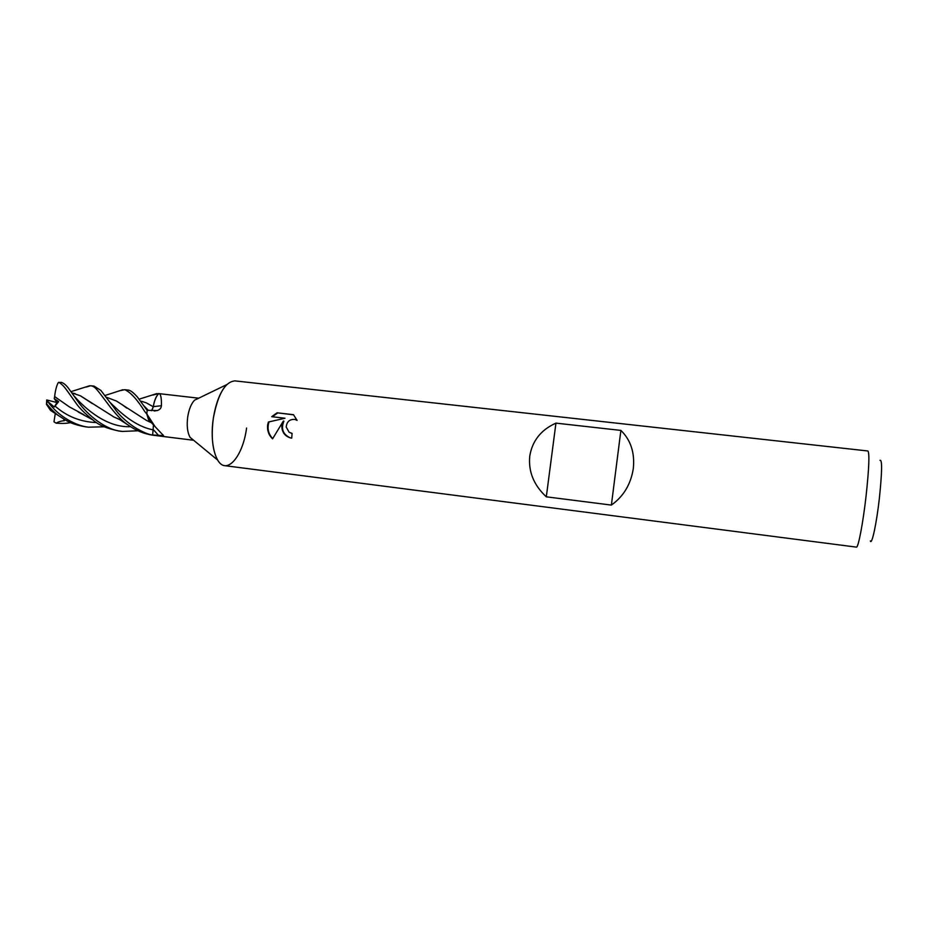 <?xml version="1.0" encoding="UTF-8"?>
<svg xmlns="http://www.w3.org/2000/svg" width="928" height="928" viewBox="0 0 928 928"><rect width="100%" height="100%" fill="white"/><g stroke="black" fill="none" stroke-linecap="round" stroke-linejoin="round"><path stroke-width="1.39" d="M193.592 440.243L190.078 437.343C187.375 432.494 186.586 425.639 187.734 416.788C188.976 409.178 191.249 403.645 194.532 400.2L198.627 398.216M151.554 410.733L153.352 406.638C154.28 400.768 156.066 396.453 158.7 393.669L159.059 393.646C160.776 393.971 161.565 397.996 161.414 405.722C161.228 408.076 159.883 409.677 157.366 410.524L147.274 410.315L147.007 411.916L147.239 410.512L137.298 396.906C133.435 392.579 130.43 390.294 128.261 390.085L124.804 389.679C130.639 392.312 137.321 399.643 144.849 411.661L146.74 413.958L150.232 422.066L146.566 420.465L150.765 422.46M246.581 428.04C242.892 456.553 226.606 475.855 217.662 460.068C212.454 450.44 211.016 436.531 213.324 418.354C217.86 394.238 225.075 381.756 234.958 380.886L867.924 450.985C869.652 453.386 869.037 468.454 866.056 496.178C862.97 523.508 858.214 548.17 856.405 547.126L224.796 465.67C215.447 465.148 209.577 442.204 213.324 418.354C215.876 402.74 220.33 391.5 226.699 384.644L194.532 400.2M293.503 414.712L297.088 420.396L294.942 419.433C289.687 419.085 286.775 421.625 286.207 427.042L289.142 432.274L292.088 433.388L291.717 438.132L290.731 437.97C285.128 436.357 282.147 432.541 281.787 426.509L283.376 421.01L272.554 438.863C268.656 435 267.02 430.325 267.647 424.827L268.389 422.031L284.989 418.238L271.707 416.684L277.089 412.798L293.515 414.7M611.378 505.087L546.314 496.828C533.751 485.124 528.241 471.54 529.76 456.077C532.301 440.812 541.024 429.826 555.942 423.133L620.89 430.406C630.727 440.011 634.88 452.69 633.325 468.431C630.901 484.138 623.593 496.364 611.378 505.087L620.89 430.406M870.325 540.908C871.775 545.745 876.519 523.844 879.373 498.29C882.099 471.969 882.308 459.314 879.988 460.323M292.088 433.469L291.206 433.225M290.186 437.842C282.889 434.327 280.79 428.771 283.898 421.184L283.376 421.01M284.989 418.238L268.378 422.031M268.923 422.205C267.032 428.365 268.285 433.828 272.681 438.596M293.654 414.851L277.089 412.798M277.646 412.983L272.345 416.753M295.8 419.7L297.018 420.198M153.352 406.638L161.414 405.722M154.129 435.336L152.644 435L153.48 424.885M151.392 422.646L148.503 419.63L146.786 413.923L147.007 411.916L146.74 413.958M146.786 413.923L155.046 426.59L163.537 435.615L152.644 435M146.775 413.656L147.239 414.398M546.314 496.828L555.942 423.133M104.04 426.799L88.438 427.182C77.407 426.091 58.916 417.461 47.641 401.395L46.736 399.968L57.002 402.555L58.661 401.627L54.242 398.622L54.636 396.476L57.826 398.959M46.493 404.399L46.69 403.993C51.539 409.666 55.645 413.633 58.986 415.918L50.53 410.396L46.493 404.399L46.736 399.968M70.586 422.6C67.094 423.446 62.292 423.644 56.156 423.156L53.975 421.834L55.297 413.401M119.19 390.85L124.804 389.679M153.143 395.003L158.537 393.576M152.726 435.035C148.48 434.629 142.262 431.938 134.084 426.961C125.187 420.755 118.575 414.445 114.283 408.007L100.85 390.398L94.157 386.152L90.642 385.746C95.433 386.512 96.292 388.681 110.664 407.578C117.636 416.347 123.459 422.159 128.134 425.036C135.824 430.511 144.037 433.886 152.76 435.186L153.561 435.278M86.176 387.069L90.642 385.746M138.063 430.778L122.566 431.427C109.214 430.859 91.768 419.328 79.657 403.866L68.324 388.078C65.9 384.888 63.545 382.986 61.283 382.359L61.086 382.336M54.636 396.476C55.355 390.375 56.55 385.793 58.197 382.719L61.271 382.359M58.963 382.22C64.728 386.628 63.962 386.338 76.224 403.448C79.425 408.1 85.028 413.621 93.009 420.001C98.414 425.012 107.091 428.666 119.062 430.986L122.566 431.427M56.156 423.156C58.58 421.695 61.306 420.883 64.334 420.72L63.719 419.038M141.543 401.29L146.357 402.88L153.282 406.766L152.134 409.979M113.436 406.94L114.504 406.487L113.436 406.94M58.986 415.918C65.412 419.758 68.498 423.586 84.993 426.752L88.45 427.182M146.357 402.868L153.282 406.766C154.199 400.768 156.008 396.384 158.7 393.588M47.641 401.395L54.265 407.009L58.661 401.627M69.461 406.94L83.914 414.712M55.726 397.346L69.449 406.94M113.158 416.649L119.039 419.201M75.296 393.716L72.152 392.996L80.434 395.815L114.074 417.078M80.434 395.815L92.429 403.634M150.487 422.298L146.844 420.581M146.566 420.465L116.464 401.047L105.676 396.964L116.464 401.047M126.811 408.123L121.603 404.26M64.334 420.72L63.638 418.992M54.265 407.009L57.002 402.555L54.242 398.622M46.69 403.993L47.003 400.71M153.596 429.919L158.874 435.754M143.214 405.084L148.434 410.431M54.996 406.023C66.735 416.428 80.597 421.95 96.582 422.576M74.402 396.36C85.933 409.376 107.08 427.762 130.616 426.683M109.342 401.708C119.689 411.928 134.954 426.613 153.596 429.931M158.85 393.611L198.662 398.193M154.245 410.976L157.366 410.524M162.574 434.501L163.537 435.615M148.503 419.63L155.046 426.59M190.078 437.343L217.662 460.068M153.816 435.313L193.616 440.266M50.53 410.396L53.488 412.09M139.13 399.168L156.936 393.565M78.103 411.904L92.962 419.955M89.749 385.723L71.131 391.593M113.123 416.637L119.747 419.607L128.134 425.036M104.655 395.606L122.948 389.69M153.735 435.302L152.76 435.186"/></g></svg>
